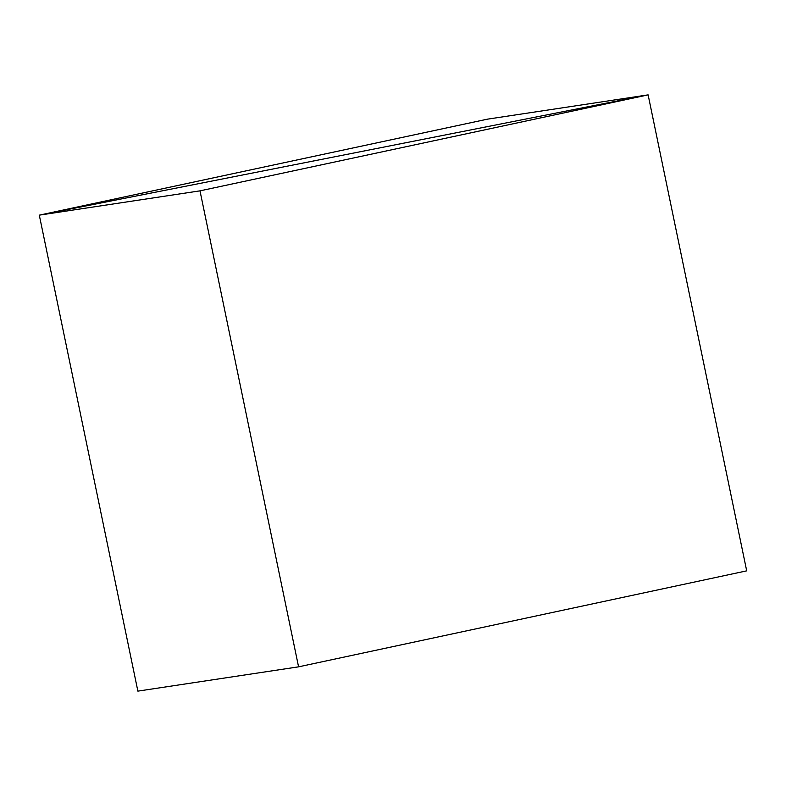 <?xml version="1.0" encoding="UTF-8"?>
<svg xmlns="http://www.w3.org/2000/svg" width="786" height="786" viewBox="0 0 786 786"><rect width="100%" height="100%" fill="white"/><g stroke="black" fill="none" stroke-linecap="round" stroke-linejoin="round"><path stroke-width="1.18" d="M746.7 570.852L648.126 94.87L39.3 215.148L137.874 691.13L39.3 215.148L199.998 190.851L298.572 666.833L137.874 691.13L298.572 666.833L199.998 190.851L648.126 94.87L746.7 570.852L298.572 666.833L746.7 570.852L648.126 94.87L39.3 215.148L199.998 190.851L648.126 94.87L746.7 570.852M137.874 691.13L39.3 215.148L648.126 94.87L487.428 119.167L39.3 215.148L137.874 691.13M39.3 215.148L648.126 94.87L487.428 119.167L39.3 215.148"/></g></svg>
